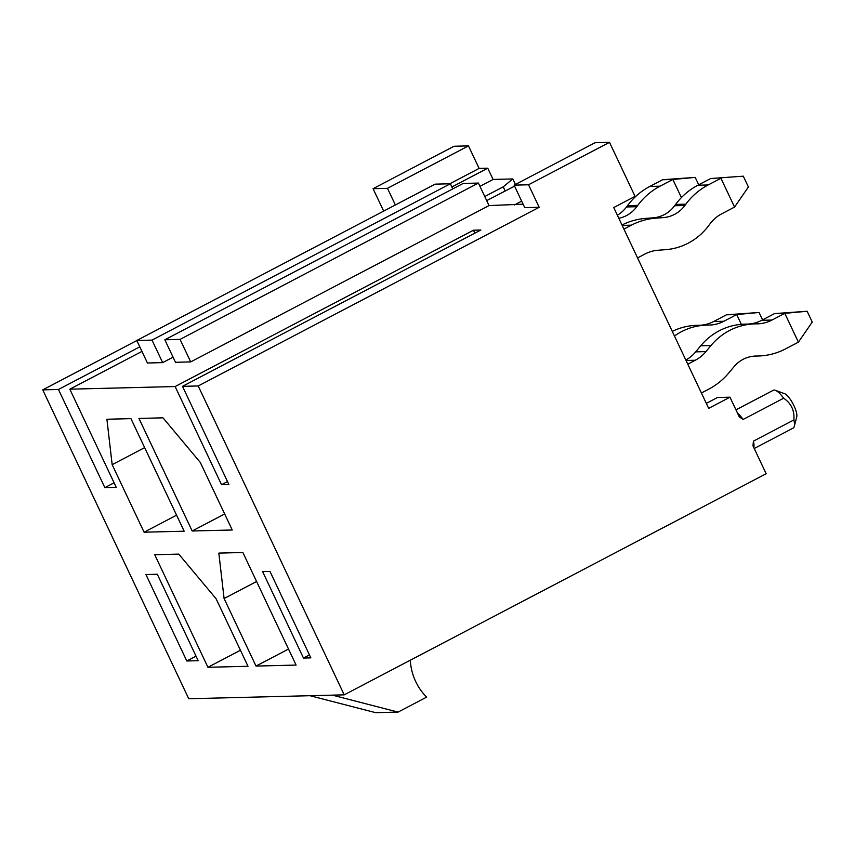 <?xml version="1.0" encoding="UTF-8"?>
<svg xmlns="http://www.w3.org/2000/svg" width="855" height="855" viewBox="0 0 855 855"><rect width="100%" height="100%" fill="white"/><g stroke="black" fill="none" stroke-linecap="round" stroke-linejoin="round"><path stroke-width="1.28" d="M514.475 204.933L521.678 201.16M514.582 186.155L486.698 200.615M505.166 190.943L503.232 186.839L484.764 196.522M139.793 346.852L58.461 389.474L42.75 389.869L136.832 340.568M141.951 351.405L69.832 389.185L116.237 487.35L104.855 487.628L58.461 389.474M474.867 233.159L473.467 230.209L175.125 386.546L69.832 389.185M473.467 230.209L480.841 230.016L182.5 386.353L228.905 484.518L221.531 484.7L175.125 386.546M737.523 413.157A21.364 6.177 62.3 0 1 743.145 419.442L783.64 398.227C791.196 403.293 794.616 410.528 793.9 419.933L753.415 441.148L752.988 445.872L766.155 473.734L344.212 694.848L198.21 385.968L182.5 386.353M198.21 385.968L539.174 207.295L524.746 207.658L514.101 185.14L595.08 142.71L609.508 142.347L635.051 196.372L613.74 207.541L708.667 408.359L729.978 397.19L739.319 416.951L743.145 419.442M164.833 339.777L180.063 339.403L478.405 183.066L463.175 183.44L164.833 339.777L175.478 362.296L190.697 361.911L489.039 205.574L523.11 204.195M136.789 340.482L152.008 340.108L450.35 183.772L435.131 184.146L136.789 340.482L147.434 363.001L162.653 362.616L173.052 357.166M515.405 184.456L512.797 178.941L493.089 179.443L487.767 168.189L451.878 186.989M487.767 168.189L479.11 168.403L449.762 183.782M196.03 656.148L186.796 660.979L145.938 574.539L157.309 574.25L198.178 660.701L186.796 660.979M114.078 482.797L104.855 487.628M344.212 694.848L188.752 698.749L42.75 389.869M144.089 532.205L184.156 531.201L130.943 418.64L106.907 419.239L112.165 464.671L144.089 532.205L176.579 515.18M192.172 530.998L232.239 529.993L200.305 462.448L162.995 417.828L138.959 418.437L192.172 530.998L224.662 513.973M248.003 666.28L216.08 598.735L178.77 554.115L154.734 554.724L207.936 667.285L248.003 666.28M296.087 665.072L242.873 552.501L218.837 553.11L224.096 598.543L256.019 666.077L296.087 665.072M262.603 571.6L269.977 571.418L310.846 657.869L303.472 658.051L262.603 571.6M729.978 397.19L717.473 397.511L706.305 403.357M512.797 178.941L503.232 186.839M227.505 481.568L221.531 484.7M309.446 654.919L303.472 658.051M468.476 145.884L387.497 188.324L373.069 188.688L454.048 146.248L468.476 145.884L479.11 168.403M609.508 142.347L528.529 184.776L539.174 207.295M373.069 188.688L383.671 211.11M256.586 581.507L224.096 598.543M288.509 649.052L256.019 666.077M240.437 650.26L207.936 667.285M144.655 447.646L112.165 464.671M180.063 339.403L190.697 361.911M478.405 183.066L489.039 205.574M450.35 183.772L452.776 188.891M528.529 184.776L514.101 185.14M493.089 179.443L479.944 186.326M332.413 695.136L398.067 712.097L426.624 697.124A55.286 52.401 -91.4 0 1 410.282 660.22M309.98 695.703L375.634 712.653L398.067 712.097M783.64 398.227A21.364 6.177 -117.7 0 0 775.357 390.318A21.364 6.177 -117.7 0 0 773.241 390.297L735.952 409.844M753.415 441.148A21.364 6.177 62.3 0 1 753.789 447.571M793.9 419.933A21.364 6.177 62.3 0 1 794.263 426.389A21.364 6.177 62.3 0 1 793.077 428.141L754.228 448.501M775.357 390.318L784.505 393.642A13.819 3.997 62.3 0 1 789.86 398.751A13.819 3.997 62.3 0 1 796.732 416.984L794.263 426.389M152.008 340.108L162.653 362.616M387.497 188.324L395.373 204.986M637.552 257.921L645.044 253.988A36.808 34.884 -91.4 0 1 658.019 250.248L665.671 249.66A63.911 60.566 88.6 0 0 708.923 225.325L709.896 223.999A36.583 34.67 -91.4 0 1 721.77 213.782L734.552 207.081L720.925 178.268L708.143 184.969A68.753 65.162 88.6 0 0 685.849 204.174L684.866 205.499A31.742 30.085 -91.4 0 1 663.384 217.587L655.742 218.164A68.977 65.375 88.6 0 0 631.428 225.164L623.926 229.097M743.294 176.183L710.676 178.524L743.294 176.183L748.403 186.989L734.552 207.081M710.676 178.524L697.883 185.225A68.753 65.162 88.6 0 0 675.589 204.431L674.606 205.756A31.742 30.085 -91.4 0 1 653.124 217.843L645.482 218.42A68.977 65.375 88.6 0 0 621.991 225.004M687.773 364.177L695.275 360.244A36.808 34.884 88.6 0 0 705.931 351.608L710.986 345.538A63.911 60.566 -91.4 0 1 754.944 323.885A63.911 60.566 -91.4 0 1 755.499 323.874L757.103 323.853A36.583 34.67 88.6 0 0 757.423 323.842A36.583 34.67 88.6 0 0 771.99 320.048L784.783 313.347L774.523 313.603L761.741 320.304L771.99 320.048M685.838 360.062A36.808 34.884 88.6 0 0 695.671 351.865L700.726 345.794A63.911 60.566 -91.4 0 1 744.684 324.152L754.944 323.885M748.317 324.056A36.583 34.67 88.6 0 0 761.741 320.304M774.523 313.603L807.141 311.263L812.25 322.068L798.399 342.16L785.617 348.861A68.753 65.162 -91.4 0 1 758.235 356.001A68.753 65.162 -91.4 0 1 757.626 356.022L756.023 356.043A31.742 30.085 88.6 0 0 755.745 356.043A31.742 30.085 88.6 0 0 733.921 366.795L728.866 372.866A68.977 65.375 -91.4 0 1 708.902 389.068L701.399 392.99M798.399 342.16L784.783 313.347L807.141 311.263M681.403 197.569L672.853 179.475L662.593 179.732L695.211 177.391L698.706 184.798M695.211 177.391L672.853 179.475L660.06 186.176A68.753 65.162 88.6 0 0 637.766 205.382L636.783 206.707A31.742 30.085 -91.4 0 1 618.817 218.303M662.593 179.732L649.811 186.433A68.753 65.162 88.6 0 0 627.506 205.638L626.523 206.963A31.742 30.085 -91.4 0 1 617.353 215.204M674.456 336.004A63.911 60.566 -91.4 0 1 706.861 325.092A63.911 60.566 -91.4 0 1 707.427 325.082L709.019 325.06A36.583 34.67 88.6 0 0 709.34 325.05A36.583 34.67 88.6 0 0 723.918 321.256L736.7 314.555L726.44 314.811L713.658 321.512L723.918 321.256M672.287 331.409A63.911 60.566 -91.4 0 1 696.601 325.36L706.861 325.092M700.234 325.263A36.583 34.67 88.6 0 0 713.658 321.512M726.44 314.811L759.058 312.47L762.564 319.877M741.317 324.334L736.7 314.555L759.058 312.47M708.143 184.969L697.883 185.225M685.849 204.174L675.589 204.431M684.866 205.499L674.606 205.756M663.384 217.587L653.124 217.843M655.742 218.164L645.482 218.42M631.428 225.164L622.183 225.399M686.031 360.479L695.275 360.244M695.671 351.865L705.931 351.608M700.726 345.794L710.986 345.538M754.762 356.086L757.626 356.022M755.467 356.054L756.023 356.043M660.06 186.176L649.811 186.433M637.766 205.382L627.506 205.638M636.783 206.707L626.523 206.963M754.676 356.097L758.235 356.001"/></g></svg>
